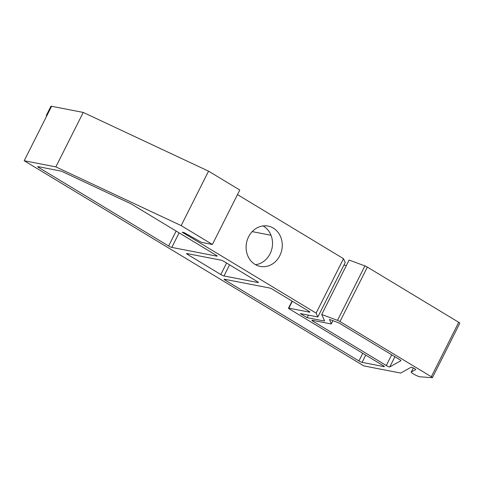 <?xml version="1.0" encoding="UTF-8"?>
<svg xmlns="http://www.w3.org/2000/svg" width="484" height="484" viewBox="0 0 484 484"><rect width="100%" height="100%" fill="white"/><g stroke="black" fill="none" stroke-linecap="round" stroke-linejoin="round"><path stroke-width="0.73" d="M258.232 282.245L258.075 282.559A2.565 0.381 -153.3 0 0 258.414 282.535A2.565 0.381 -153.3 0 0 257.343 281.615L224.159 261.572A2.565 0.381 -153.3 0 0 220.988 260.156L186.903 253.543A2.565 0.381 -153.3 0 0 186.564 253.568A2.565 0.381 -153.3 0 0 187.641 254.487L188.004 253.755M263.072 225.925A20.54 17.987 -79 0 1 263.568 226.216A20.54 17.987 -79 0 1 270.06 253.797A20.54 17.987 -79 0 1 255.552 264.694M252.206 231.618L271.022 235.266M258.075 282.559L223.989 275.947L229.573 264.839M226.597 263.042L220.819 274.531A2.565 0.381 -153.3 0 0 223.989 275.947M220.819 274.531L187.641 254.487M384.163 366.309L384.006 366.624A2.565 0.381 -153.3 0 0 384.35 366.6A2.565 0.381 -153.3 0 0 383.274 365.686L289.583 309.082A2.565 0.381 26.7 0 1 288.506 308.169A2.565 0.381 26.7 0 1 288.851 308.145L292.318 301.248M337.511 320.347A2.565 0.381 26.7 0 1 339.98 321.558L431.335 376.746A2.565 0.381 26.7 0 1 432.412 377.665A2.565 0.381 26.7 0 1 432.224 377.708L420.027 376.8A5.136 0.756 26.7 0 1 414.697 374.67A5.136 0.756 26.7 0 1 411.231 372.093A5.136 0.756 26.7 0 1 411.291 372.033L415.659 369.582A2.565 0.381 -153.3 0 0 415.689 369.558A2.565 0.381 -153.3 0 0 413.681 368.124A2.565 0.381 -153.3 0 0 411.128 367.223L400.698 373.067L363.817 365.91L24.2 160.742L55.854 166.883L181.167 225.611L212.397 244.474L201.453 242.357L184.12 232.586L182.178 232.211L316.119 313.13L317.843 316.966L300.31 313.565L307.14 317.692L323.832 320.928A5.136 0.756 -153.3 0 0 324.516 320.88A5.136 0.756 -153.3 0 0 324.504 320.723L321.721 314.515L337.511 320.347L364.9 265.897L349.103 260.065L321.721 314.515M332.889 320.668L331.31 323.814A2.565 0.381 26.7 0 1 331.316 323.893A2.565 0.381 26.7 0 1 330.971 323.917L312.265 320.287A2.565 0.381 -153.3 0 0 311.92 320.311A2.565 0.381 -153.3 0 0 312.997 321.231L313.366 320.499M331.31 323.814L329.507 319.549M400.958 360.616L400.927 360.683A2.565 0.381 -153.3 0 0 400.952 360.653A2.565 0.381 -153.3 0 0 399.875 359.739L340.089 323.614A2.565 0.381 -153.3 0 0 337.614 322.411L330.481 319.773A2.565 0.381 -153.3 0 0 329.441 319.591A2.565 0.381 -153.3 0 0 329.447 319.67M400.927 360.683L389.777 366.933L394.908 356.732M391.689 354.79L386.292 365.511A2.565 0.381 -153.3 0 0 389.777 366.933M386.292 365.511L312.997 321.231M176.134 231.062L168.626 245.993L38.829 167.579L39.198 166.853M216.995 255.83L216.832 256.145A2.565 0.381 -153.3 0 0 217.177 256.121A2.565 0.381 -153.3 0 0 216.1 255.201L131.775 204.26A2.565 0.381 -153.3 0 0 130.305 203.48L62.406 171.657A2.565 0.381 -153.3 0 0 60.712 171.027L38.097 166.641A2.565 0.381 -153.3 0 0 37.752 166.665A2.565 0.381 -153.3 0 0 38.829 167.579M216.832 256.145L171.796 247.409L179.11 232.858M168.626 245.993A2.565 0.381 -153.3 0 0 171.796 247.409M384.006 366.624L362.092 362.377L365.753 355.099M362.776 353.302L358.928 360.961A2.565 0.381 -153.3 0 0 362.092 362.377M358.928 360.961L225.229 280.188L225.592 279.462M309.706 311.841L309.548 312.156A2.565 0.381 -153.3 0 0 309.887 312.132A2.565 0.381 -153.3 0 0 308.81 311.212L272.704 289.396A2.565 0.381 -153.3 0 0 269.534 287.98L224.491 279.25A2.565 0.381 -153.3 0 0 224.153 279.274A2.565 0.381 -153.3 0 0 225.229 280.188M309.548 312.156L288.851 308.145M279.794 255.691A20.54 17.987 101 0 0 268.094 226.088A20.54 17.987 101 0 0 246.519 242.829A20.54 17.987 101 0 0 260.271 266.424A20.54 17.987 101 0 0 279.794 255.691M212.397 244.474L239.786 190.024L208.556 171.161L83.236 112.427L51.588 106.292A5.136 0.756 -153.3 0 0 50.905 106.341L46.337 115.416A5.136 0.756 26.7 0 1 47.021 115.367L24.2 160.742M237.475 194.622L343.507 258.68L345.225 262.516L317.843 316.966M343.942 265.069L346.356 265.534M432.412 377.665L459.8 323.209A2.565 0.381 -153.3 0 0 458.723 322.296L367.368 267.101A2.565 0.381 -153.3 0 0 364.9 265.897M308.423 315.138L307.14 317.692M343.507 258.68L316.119 313.13M208.556 171.161L181.167 225.611M83.236 112.427L55.854 166.883M46.706 115.997A5.136 0.756 26.7 0 1 46.337 115.416M413.342 367.955L411.291 372.033M431.335 376.746L458.723 322.296M367.368 267.101L339.98 321.558M323.832 320.928L324.238 320.13M51.588 106.292L47.021 115.367M288.506 308.169L292.064 301.096M411.231 372.093L413.318 367.943M331.316 323.893L332.931 320.68"/></g></svg>
